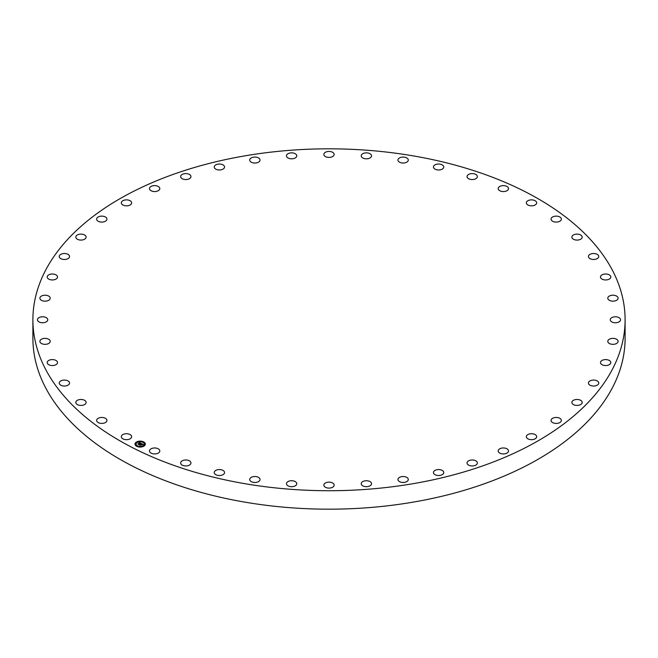 <?xml version="1.0" encoding="UTF-8"?>
<svg xmlns="http://www.w3.org/2000/svg" width="658" height="658" viewBox="0 0 658 658"><rect width="100%" height="100%" fill="white"/><g stroke="black" fill="none" stroke-linecap="round" stroke-linejoin="round"><path stroke-width="0.99" d="M131.436 435.851A5.157 2.977 180 0 1 131.649 436.69A5.157 2.977 180 0 1 127.216 439.643A5.157 2.977 180 0 1 121.533 437.529A5.157 2.977 180 0 1 121.327 436.69A5.157 2.977 180 0 1 125.752 433.745A5.157 2.977 180 0 1 131.436 435.851M625.1 319.772L625.1 338.228A296.1 170.948 180 0 1 412.36 502.268A296.1 170.948 180 0 1 32.9 338.228L32.9 319.772A296.1 170.948 180 0 1 245.64 155.732A296.1 170.948 180 0 1 625.1 319.772A296.1 170.948 180 0 1 412.36 483.811A296.1 170.948 180 0 1 32.9 319.772M551.116 219.575A5.157 2.977 180 0 1 551.059 219.114A5.157 2.977 180 0 1 555.821 216.145A5.157 2.977 180 0 1 561.315 218.653A5.157 2.977 180 0 1 561.373 219.114A5.157 2.977 180 0 1 556.61 222.083A5.157 2.977 180 0 1 551.116 219.575M86.132 402.375A5.157 2.977 180 0 1 86.132 402.449A5.157 2.977 180 0 1 81.033 405.427A5.157 2.977 180 0 1 75.81 402.515A5.157 2.977 180 0 1 75.81 402.449A5.157 2.977 180 0 1 80.909 399.472A5.157 2.977 180 0 1 86.132 402.375M571.868 237.168A5.157 2.977 180 0 1 571.868 237.094A5.157 2.977 180 0 1 576.967 234.116A5.157 2.977 180 0 1 582.19 237.028A5.157 2.977 180 0 1 582.19 237.094A5.157 2.977 180 0 1 577.091 240.08A5.157 2.977 180 0 1 571.868 237.168M69.534 383.367A5.157 2.977 180 0 1 64.122 386.024A5.157 2.977 180 0 1 59.245 383.046A5.157 2.977 180 0 1 59.269 382.734A5.157 2.977 180 0 1 64.681 380.077A5.157 2.977 180 0 1 69.559 383.046A5.157 2.977 180 0 1 69.534 383.367M588.466 256.176A5.157 2.977 180 0 1 593.878 253.519A5.157 2.977 180 0 1 598.755 256.497A5.157 2.977 180 0 1 598.731 256.817A5.157 2.977 180 0 1 593.319 259.474A5.157 2.977 180 0 1 588.441 256.497A5.157 2.977 180 0 1 588.466 256.176M57.378 363.274A5.157 2.977 180 0 1 51.743 365.527A5.157 2.977 180 0 1 47.203 362.566A5.157 2.977 180 0 1 47.343 361.867A5.157 2.977 180 0 1 52.977 359.613A5.157 2.977 180 0 1 57.517 362.566A5.157 2.977 180 0 1 57.378 363.274M600.622 276.278A5.157 2.977 180 0 1 606.257 274.016A5.157 2.977 180 0 1 610.797 276.977A5.157 2.977 180 0 1 610.657 277.676A5.157 2.977 180 0 1 605.023 279.938A5.157 2.977 180 0 1 600.483 276.977A5.157 2.977 180 0 1 600.622 276.278M49.868 342.431A5.157 2.977 180 0 1 44.102 344.282A5.157 2.977 180 0 1 39.891 341.354A5.157 2.977 180 0 1 40.237 340.276A5.157 2.977 180 0 1 46.002 338.426A5.157 2.977 180 0 1 50.214 341.354A5.157 2.977 180 0 1 49.868 342.431M608.132 297.112A5.157 2.977 180 0 1 613.898 295.261A5.157 2.977 180 0 1 618.109 298.189A5.157 2.977 180 0 1 617.763 299.267A5.157 2.977 180 0 1 611.998 301.117A5.157 2.977 180 0 1 607.786 298.189A5.157 2.977 180 0 1 608.132 297.112M47.129 321.203A5.157 2.977 180 0 1 41.322 322.659A5.157 2.977 180 0 1 37.44 319.772A5.157 2.977 180 0 1 38.074 318.34A5.157 2.977 180 0 1 43.88 316.885A5.157 2.977 180 0 1 47.763 319.772A5.157 2.977 180 0 1 47.129 321.203M610.871 318.34A5.157 2.977 180 0 1 616.678 316.885A5.157 2.977 180 0 1 620.56 319.772A5.157 2.977 180 0 1 619.926 321.203A5.157 2.977 180 0 1 614.12 322.659A5.157 2.977 180 0 1 610.237 319.772A5.157 2.977 180 0 1 610.871 318.34M49.218 299.949A5.157 2.977 180 0 1 43.453 301.019A5.157 2.977 180 0 1 39.891 298.189A5.157 2.977 180 0 1 40.886 296.429A5.157 2.977 180 0 1 46.652 295.36A5.157 2.977 180 0 1 50.214 298.189A5.157 2.977 180 0 1 49.218 299.949M608.782 339.594A5.157 2.977 180 0 1 614.547 338.525A5.157 2.977 180 0 1 618.109 341.354A5.157 2.977 180 0 1 617.114 343.114A5.157 2.977 180 0 1 611.348 344.192A5.157 2.977 180 0 1 607.786 341.354A5.157 2.977 180 0 1 608.782 339.594M56.095 279.033A5.157 2.977 180 0 1 50.444 279.74A5.157 2.977 180 0 1 47.203 276.977A5.157 2.977 180 0 1 48.626 274.921A5.157 2.977 180 0 1 54.277 274.213A5.157 2.977 180 0 1 57.517 276.977A5.157 2.977 180 0 1 56.095 279.033M601.905 360.51A5.157 2.977 180 0 1 607.556 359.803A5.157 2.977 180 0 1 610.797 362.566A5.157 2.977 180 0 1 609.374 364.622A5.157 2.977 180 0 1 603.723 365.338A5.157 2.977 180 0 1 600.483 362.566A5.157 2.977 180 0 1 601.905 360.51M67.642 258.816A5.157 2.977 180 0 1 62.173 259.186A5.157 2.977 180 0 1 59.245 256.497A5.157 2.977 180 0 1 61.161 254.177A5.157 2.977 180 0 1 66.631 253.807A5.157 2.977 180 0 1 69.559 256.497A5.157 2.977 180 0 1 67.642 258.816M590.358 380.727A5.157 2.977 180 0 1 595.827 380.365A5.157 2.977 180 0 1 598.755 383.046A5.157 2.977 180 0 1 596.839 385.366A5.157 2.977 180 0 1 591.369 385.736A5.157 2.977 180 0 1 588.441 383.046A5.157 2.977 180 0 1 590.358 380.727M83.656 239.644A5.157 2.977 180 0 1 78.442 239.693A5.157 2.977 180 0 1 75.81 237.094A5.157 2.977 180 0 1 78.286 234.552A5.157 2.977 180 0 1 83.5 234.503A5.157 2.977 180 0 1 86.132 237.094A5.157 2.977 180 0 1 83.656 239.644M574.344 399.908A5.157 2.977 180 0 1 579.558 399.85A5.157 2.977 180 0 1 582.19 402.449A5.157 2.977 180 0 1 579.714 404.991A5.157 2.977 180 0 1 574.5 405.048A5.157 2.977 180 0 1 571.868 402.449A5.157 2.977 180 0 1 574.344 399.908M103.874 221.836A5.157 2.977 180 0 1 96.627 219.114A5.157 2.977 180 0 1 99.695 216.392A5.157 2.977 180 0 1 106.941 219.114A5.157 2.977 180 0 1 103.874 221.836M554.126 417.707A5.157 2.977 180 0 1 561.373 420.429A5.157 2.977 180 0 1 558.305 423.16A5.157 2.977 180 0 1 551.059 420.429A5.157 2.977 180 0 1 554.126 417.707M127.94 205.707A5.157 2.977 180 0 1 121.327 202.853A5.157 2.977 180 0 1 125.036 199.991A5.157 2.977 180 0 1 131.649 202.853A5.157 2.977 180 0 1 127.94 205.707M530.06 433.836A5.157 2.977 180 0 1 536.673 436.69A5.157 2.977 180 0 1 532.964 439.552A5.157 2.977 180 0 1 526.351 436.69A5.157 2.977 180 0 1 530.06 433.836M155.444 191.536A5.157 2.977 180 0 1 149.489 188.591A5.157 2.977 180 0 1 153.857 185.646A5.157 2.977 180 0 1 159.812 188.591A5.157 2.977 180 0 1 155.444 191.536M502.556 448.008A5.157 2.977 180 0 1 508.511 450.952A5.157 2.977 180 0 1 504.143 453.897A5.157 2.977 180 0 1 498.188 450.952A5.157 2.977 180 0 1 502.556 448.008M185.926 179.552A5.157 2.977 180 0 1 180.637 176.574A5.157 2.977 180 0 1 185.679 173.597A5.157 2.977 180 0 1 190.96 176.574A5.157 2.977 180 0 1 185.926 179.552M472.074 459.991A5.157 2.977 180 0 1 477.363 462.969A5.157 2.977 180 0 1 472.321 465.946A5.157 2.977 180 0 1 467.04 462.969A5.157 2.977 180 0 1 472.074 459.991M218.851 169.97A5.157 2.977 180 0 1 214.237 167.009A5.157 2.977 180 0 1 219.953 164.048A5.157 2.977 180 0 1 224.559 167.009A5.157 2.977 180 0 1 218.851 169.97M439.149 469.573A5.157 2.977 180 0 1 443.763 472.534A5.157 2.977 180 0 1 438.047 475.495A5.157 2.977 180 0 1 433.441 472.534A5.157 2.977 180 0 1 439.149 469.573M253.659 162.954A5.157 2.977 180 0 1 249.711 160.059A5.157 2.977 180 0 1 256.094 157.163A5.157 2.977 180 0 1 260.033 160.059A5.157 2.977 180 0 1 253.659 162.954M404.341 476.598A5.157 2.977 180 0 1 408.289 479.493A5.157 2.977 180 0 1 401.906 482.388A5.157 2.977 180 0 1 397.967 479.493A5.157 2.977 180 0 1 404.341 476.598M289.759 158.619A5.157 2.977 180 0 1 286.46 155.839A5.157 2.977 180 0 1 293.476 153.059A5.157 2.977 180 0 1 296.774 155.839A5.157 2.977 180 0 1 289.759 158.619M368.241 480.932A5.157 2.977 180 0 1 371.54 483.712A5.157 2.977 180 0 1 364.524 486.484A5.157 2.977 180 0 1 361.226 483.712A5.157 2.977 180 0 1 368.241 480.932M326.524 157.04A5.157 2.977 180 0 1 323.843 154.424A5.157 2.977 180 0 1 331.476 151.809A5.157 2.977 180 0 1 334.157 154.424A5.157 2.977 180 0 1 326.524 157.04M331.476 482.511A5.157 2.977 180 0 1 334.157 485.127A5.157 2.977 180 0 1 326.524 487.734A5.157 2.977 180 0 1 323.843 485.127A5.157 2.977 180 0 1 331.476 482.511M363.339 158.241A5.157 2.977 180 0 1 361.226 155.839A5.157 2.977 180 0 1 364.047 153.182A5.157 2.977 180 0 1 369.426 153.429A5.157 2.977 180 0 1 371.54 155.839A5.157 2.977 180 0 1 368.719 158.496A5.157 2.977 180 0 1 363.339 158.241M294.661 481.302A5.157 2.977 180 0 1 296.774 483.712A5.157 2.977 180 0 1 293.953 486.369A5.157 2.977 180 0 1 288.574 486.114A5.157 2.977 180 0 1 286.46 483.712A5.157 2.977 180 0 1 289.281 481.056A5.157 2.977 180 0 1 294.661 481.302M399.562 162.213A5.157 2.977 180 0 1 397.967 160.059A5.157 2.977 180 0 1 401.092 157.32A5.157 2.977 180 0 1 406.685 157.904A5.157 2.977 180 0 1 408.289 160.059A5.157 2.977 180 0 1 405.155 162.797A5.157 2.977 180 0 1 399.562 162.213M258.438 477.33A5.157 2.977 180 0 1 260.033 479.493A5.157 2.977 180 0 1 256.908 482.232A5.157 2.977 180 0 1 251.315 481.648A5.157 2.977 180 0 1 249.711 479.493A5.157 2.977 180 0 1 252.845 476.754A5.157 2.977 180 0 1 258.438 477.33M434.584 168.876A5.157 2.977 180 0 1 433.441 167.009A5.157 2.977 180 0 1 436.887 164.196A5.157 2.977 180 0 1 442.62 165.142A5.157 2.977 180 0 1 443.763 167.009A5.157 2.977 180 0 1 440.317 169.822A5.157 2.977 180 0 1 434.584 168.876M223.416 470.667A5.157 2.977 180 0 1 224.559 472.534A5.157 2.977 180 0 1 221.113 475.347A5.157 2.977 180 0 1 215.38 474.41A5.157 2.977 180 0 1 214.237 472.534A5.157 2.977 180 0 1 217.683 469.73A5.157 2.977 180 0 1 223.416 470.667M467.789 178.129A5.157 2.977 180 0 1 467.04 176.574A5.157 2.977 180 0 1 470.807 173.704A5.157 2.977 180 0 1 476.606 175.028A5.157 2.977 180 0 1 477.363 176.574A5.157 2.977 180 0 1 473.595 179.445A5.157 2.977 180 0 1 467.789 178.129M190.211 461.423A5.157 2.977 180 0 1 190.96 462.969A5.157 2.977 180 0 1 187.193 465.839A5.157 2.977 180 0 1 181.394 464.523A5.157 2.977 180 0 1 180.637 462.969A5.157 2.977 180 0 1 184.404 460.098A5.157 2.977 180 0 1 190.211 461.423M498.632 189.792A5.157 2.977 180 0 1 498.188 188.591A5.157 2.977 180 0 1 502.284 185.679A5.157 2.977 180 0 1 508.066 187.39A5.157 2.977 180 0 1 508.511 188.591A5.157 2.977 180 0 1 504.415 191.503A5.157 2.977 180 0 1 498.632 189.792M159.368 449.751A5.157 2.977 180 0 1 159.812 450.952A5.157 2.977 180 0 1 155.716 453.872A5.157 2.977 180 0 1 149.934 452.161A5.157 2.977 180 0 1 149.489 450.952A5.157 2.977 180 0 1 153.585 448.04A5.157 2.977 180 0 1 159.368 449.751M526.565 203.692A5.157 2.977 180 0 1 526.351 202.853A5.157 2.977 180 0 1 530.784 199.9A5.157 2.977 180 0 1 536.467 202.014A5.157 2.977 180 0 1 536.673 202.853A5.157 2.977 180 0 1 532.248 205.798A5.157 2.977 180 0 1 526.565 203.692M106.884 419.977A5.157 2.977 180 0 1 106.941 420.429A5.157 2.977 180 0 1 102.179 423.398A5.157 2.977 180 0 1 96.685 420.89A5.157 2.977 180 0 1 96.627 420.429A5.157 2.977 180 0 1 101.39 417.46A5.157 2.977 180 0 1 106.884 419.977M144.044 446.058A5.157 2.977 180 0 1 138.344 446.881A5.157 2.977 180 0 1 135.005 444.092A5.157 2.977 180 0 1 136.288 442.127A5.157 2.977 180 0 1 141.98 441.304A5.157 2.977 180 0 1 145.328 444.092A5.157 2.977 180 0 1 144.044 446.058M143.222 445.639A4.063 2.344 180 0 1 138.731 446.288A4.063 2.344 180 0 1 136.099 444.092A4.063 2.344 180 0 1 137.111 442.546A4.063 2.344 180 0 1 141.593 441.896A4.063 2.344 180 0 1 144.234 444.092A4.063 2.344 180 0 1 143.222 445.639M141.149 443.426L140.212 443.081L138.616 444.339L137.843 443.953L139.726 442.982L138.994 442.883L139.841 442.908L138.92 442.826L139.134 442.398L141.149 443.426M141.141 443.541L140.483 443.665L141.125 443.508M140.499 443.434L138.698 444.528L137.835 444.084L138.641 444.454L140.499 443.434M143.099 444.389L141.783 443.87L141.092 444.323L142.358 444.43L141.807 444.018L141.388 444.915L140.96 444.405L140.236 445.137L139.406 444.718L141.338 443.5L143.099 444.389M143.041 444.52L142.367 444.627L143.041 444.487M141.445 445.022L142.062 444.561L141.445 445.022M140.985 444.561L140.319 445.351L139.34 444.849L140.269 445.277L140.985 444.52M143.444 442.209L142.893 442.086L143.444 442.209M143.872 445.968L143.321 445.844L143.872 445.968M144.999 444.035L144.456 443.92L144.999 444.035M137.357 446.214L136.806 446.091L137.357 446.214M140.705 446.864L140.154 446.749L140.705 446.864M136.461 442.217L137.012 442.332L136.461 442.217M139.628 441.312L140.179 441.436L139.628 441.312M135.326 444.142L135.877 444.265L135.326 444.142M140.524 444.265L141.38 443.739M139.669 444.849L140.516 444.306M141.231 444.397L141.807 444.635M141.363 443.64L142.901 444.413M139.002 442.67L141.001 443.459M138.098 444.076L139.726 442.982M145.328 444.15A5.157 2.977 0 0 0 141.931 441.419A5.157 2.977 0 0 0 136.288 442.25A5.157 2.977 0 0 0 135.005 444.15M136.099 444.15A4.063 2.344 0 0 0 136.099 444.216A4.063 2.344 0 0 0 138.731 446.412A4.063 2.344 0 0 0 143.222 445.762A4.063 2.344 0 0 0 144.234 444.216A4.063 2.344 0 0 0 144.225 444.15M142.909 442.151L143.502 442.151M143.337 445.91L143.929 445.91M144.472 443.977L145.064 443.977M136.831 446.157L137.415 446.157M140.17 446.807L140.763 446.807M136.403 442.398L136.987 442.398M139.57 441.493L140.154 441.493M135.268 444.331L135.852 444.331"/></g></svg>

